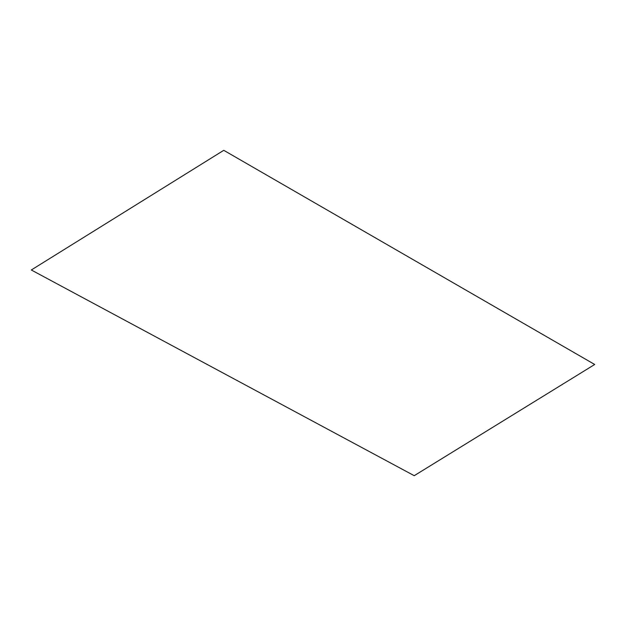 <?xml version="1.0" encoding="UTF-8"?>
<svg xmlns="http://www.w3.org/2000/svg" width="626" height="626" viewBox="0 0 626 626"><rect width="100%" height="100%" fill="white"/><g stroke="black" fill="none" stroke-linecap="round" stroke-linejoin="round"><path stroke-width="0.47" stroke-dasharray="3.13 2.35" d=""/><path stroke-width="0.94" d="M31.3 269.986L414.224 475.682L594.7 364.481L223.764 150.318L31.3 269.986"/></g></svg>
